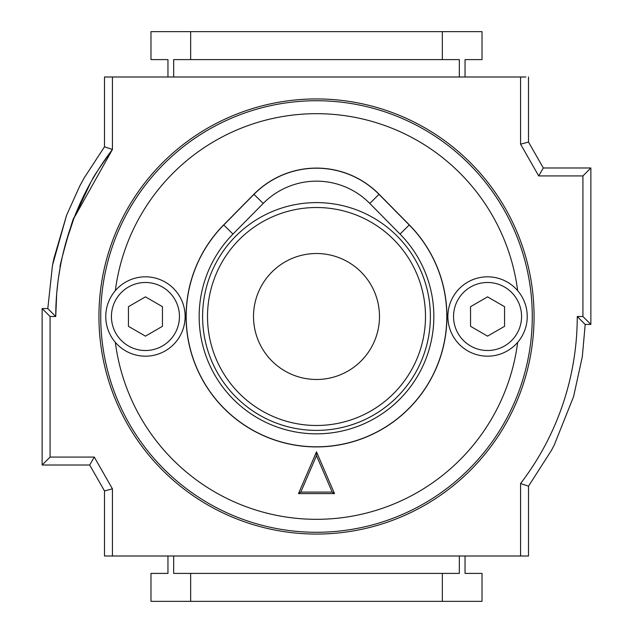 <?xml version="1.0" encoding="UTF-8"?>
<svg xmlns="http://www.w3.org/2000/svg" width="633" height="633" viewBox="0 0 633 633"><rect width="100%" height="100%" fill="white"/><g stroke="black" fill="none" stroke-linecap="round" stroke-linejoin="round"><path stroke-width="0.95" d="M550.196 435.322L550.631 434.396M550.647 434.365L551.011 433.605M561.511 408.119L562.088 406.465M58.331 278.884L60.285 266.786C57.69 271.573 74.283 212.656 73.998 218.092L112.429 149.491L112.429 76.997L520.571 76.997L520.571 144.174L538.715 175.919L582.93 175.919L582.93 316.5L577.256 316.5A274.366 274.366 0 0 1 520.571 483.509L520.991 482.955M520.571 556.003L528.508 556.003L528.523 486.184L520.571 483.509L520.571 556.003L112.429 556.003L112.429 488.826L94.285 457.081L50.07 457.081L50.07 316.5L55.744 316.5A274.366 274.366 0 0 1 112.429 149.491C99.112 168.251 92.434 178.253 92.41 179.479M58.758 275.925L58.41 278.322M58.022 281.187L56.788 292.573M56.677 293.902L55.744 316.5L47.807 308.564L52.476 265.346L66.592 215.252L79.695 186.181L83.952 178.292L104.492 146.801L112.429 149.491M73.998 218.092L90.867 182.177L73.998 218.092L65.832 242.779M465.041 556.003L465.041 573.403L482.022 573.403L482.022 601.35L150.978 601.35L150.978 573.403L167.959 573.403L167.959 556.003M89.68 465.018L104.492 490.931L112.429 488.826L94.285 457.081L89.68 465.018L42.134 465.018L42.134 308.564L50.07 316.5M57.975 281.535L58.212 279.746M520.571 76.997L525.865 76.997M104.492 146.801L104.492 76.997L112.429 76.997M565.989 394.335L566.931 391.059M112.429 556.003L104.492 556.003L104.492 490.931L104.492 556.003M190.66 601.35L190.66 573.403L173.671 573.403L173.671 556.003M442.34 601.35L442.34 573.403L190.66 573.403M459.329 556.003L459.329 573.403L442.34 573.403M465.041 76.997L465.041 59.597L482.022 59.597L482.022 31.65L150.978 31.65L150.978 59.597L167.959 59.597L167.959 76.997M190.66 31.65L190.66 59.597L173.671 59.597L173.671 76.997M442.34 31.65L442.34 59.597L190.66 59.597M459.329 76.997L459.329 59.597L442.34 59.597M42.134 308.564L47.807 308.548M50.07 457.081L42.134 465.018M528.508 486.199L551.454 450.364L554.294 444.912L573.601 396.575L582.32 356.688L585.193 324.436L590.866 324.436L590.866 167.982L543.32 167.982L528.508 142.069L528.508 76.997M577.256 316.5L585.193 324.436L590.866 324.436L582.93 316.5M582.93 175.919L590.866 167.982M538.715 175.919L543.32 167.982M520.571 144.174L528.508 142.069M316.5 446.922A130.422 130.422 0 0 0 409.329 224.897L379.096 194.26A87.947 87.947 0 0 0 253.904 194.26L223.671 224.897A130.422 130.422 0 0 0 316.5 446.922M145.448 276.819A39.681 39.681 0 0 1 185.129 316.5A39.681 39.681 0 0 1 145.448 356.181A39.681 39.681 0 0 1 105.766 316.5A39.681 39.681 0 0 1 145.448 276.819A39.681 39.681 0 0 0 105.766 316.5A39.681 39.681 0 0 0 145.448 356.181M487.552 276.819A39.681 39.681 0 0 1 527.234 316.5A39.681 39.681 0 0 1 487.552 356.181A39.681 39.681 0 0 1 447.871 316.5A39.681 39.681 0 0 1 487.552 276.819A39.681 39.681 0 0 0 447.871 316.5A39.681 39.681 0 0 0 487.552 356.181M316.5 98.938A217.562 217.562 0 0 1 534.062 316.5A217.562 217.562 0 0 1 316.5 534.062A217.562 217.562 0 0 1 98.938 316.5A217.562 217.562 0 0 1 316.5 98.938M334.501 493.598L316.5 451.843L298.499 493.598L334.501 493.598L332.198 492.086L316.5 455.665L316.5 451.843M316.5 455.665L300.802 492.086L298.499 493.598M300.802 492.086L332.198 492.086M470.548 326.319L487.552 336.139L504.556 326.319L504.556 306.681L487.552 296.861L470.548 306.681L470.548 326.319M128.444 326.319L145.448 336.139L162.452 326.319L162.452 306.681L145.448 296.861L128.444 306.681L128.444 326.319M316.5 446.803A130.303 130.303 0 0 1 223.75 224.976L253.983 194.339A87.829 87.829 0 0 1 379.017 194.339L409.25 224.976A130.303 130.303 0 0 1 316.5 446.803M316.5 202.607A113.893 113.893 0 0 1 430.393 316.5A113.893 113.893 0 0 1 316.5 430.393A113.893 113.893 0 0 1 202.607 316.5A113.893 113.893 0 0 1 316.5 202.607M379.017 194.339L369.791 203.438L400.024 234.075A117.35 117.35 0 0 1 399.288 399.66A117.35 117.35 0 0 1 233.712 399.66A117.35 117.35 0 0 1 232.976 234.075L223.75 224.976M369.791 203.438A74.868 74.868 0 0 0 263.209 203.438L232.976 234.075M145.448 350.516A34.016 34.016 0 0 0 179.456 316.5A34.016 34.016 0 0 0 145.448 282.484A34.016 34.016 0 0 0 111.432 316.5A34.016 34.016 0 0 0 145.448 350.516M487.552 350.516A34.016 34.016 0 0 0 521.568 316.5A34.016 34.016 0 0 0 487.552 282.484A34.016 34.016 0 0 0 453.545 316.5A34.016 34.016 0 0 0 487.552 350.516M115.341 342.35A202.813 202.813 0 0 0 517.659 342.35M316.5 100.726A215.774 215.774 0 0 1 532.274 316.5A215.774 215.774 0 0 1 316.5 532.274A215.774 215.774 0 0 1 100.726 316.5A215.774 215.774 0 0 1 316.5 100.726M517.659 290.65A202.813 202.813 0 0 0 115.341 290.65M316.5 207.513A108.987 108.987 0 0 1 425.487 316.5A108.987 108.987 0 0 1 316.5 425.487A108.987 108.987 0 0 1 207.513 316.5A108.987 108.987 0 0 1 316.5 207.513M316.5 379.484A62.983 62.983 0 0 0 379.484 316.5A62.983 62.983 0 0 0 316.5 253.516A62.983 62.983 0 0 0 253.516 316.5A62.983 62.983 0 0 0 316.5 379.484M400.024 234.075L409.25 224.976M253.983 194.339L263.209 203.438M66.592 215.252L53.963 258.264L52.476 265.346M83.952 178.292L79.687 186.205M60.119 267.696L58.774 275.838M573.601 396.575L582.32 356.688"/></g></svg>
